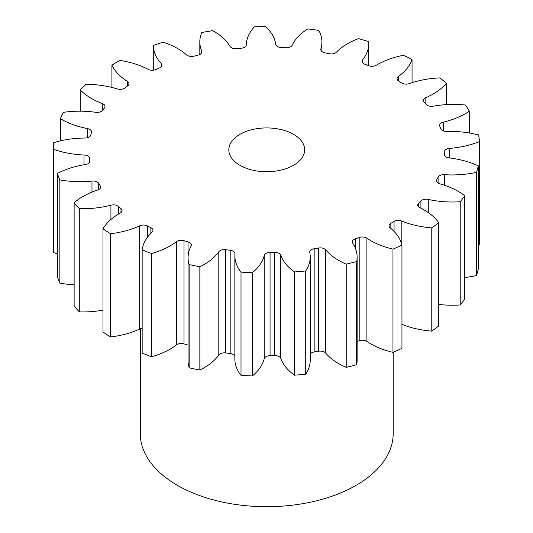 <?xml version="1.0" encoding="UTF-8"?>
<svg xmlns="http://www.w3.org/2000/svg" width="533" height="533" viewBox="0 0 533 533"><rect width="100%" height="100%" fill="white"/><g stroke="black" fill="none" stroke-linecap="round" stroke-linejoin="round"><path stroke-width="0.8" d="M293.563 134.343A37.93 21.9 0 0 0 252.229 129.592A37.93 21.9 0 0 0 228.81 149.826A37.93 21.9 0 0 0 239.923 165.31A37.93 21.9 0 0 0 281.257 170.054A37.93 21.9 0 0 0 304.669 149.826A37.93 21.9 0 0 0 293.563 134.343M140.312 328.788L140.312 433.709A126.428 72.994 0 0 0 177.342 485.323A126.428 72.994 0 0 0 315.123 501.147A126.428 72.994 0 0 0 393.174 433.709L393.174 352.273M438.746 222.701L438.746 325.93A213.353 123.176 0 0 1 431.777 331.12L431.777 227.891A213.353 123.176 0 0 0 438.746 222.701A67.564 39.009 180 0 0 423.948 209.829A67.564 39.009 180 0 0 419.851 207.65A6.003 3.465 180 0 1 419.491 207.457A6.003 3.465 180 0 1 417.732 205.005A6.003 3.465 180 0 1 418.605 203.2L418.605 206.811M464.736 195.711L464.736 298.946A213.353 123.176 0 0 1 460.219 304.969L460.219 201.74A213.353 123.176 0 0 0 464.736 195.711A67.564 39.009 180 0 0 458.233 191.36A67.564 39.009 180 0 0 439.952 183.852A6.003 3.465 180 0 1 438.326 183.179A6.003 3.465 180 0 1 436.567 180.727A6.003 3.465 180 0 1 436.827 179.721L436.827 181.74M438.093 183.039L438.093 177.203A6.003 3.465 180 0 1 444.562 174.684A67.564 39.009 180 0 0 476.502 172.332A213.353 123.176 0 0 0 478.281 165.843A67.564 39.009 180 0 0 449.166 157.915A6.003 3.465 180 0 1 446.114 156.969A6.003 3.465 180 0 1 444.355 154.517A6.003 3.465 180 0 1 444.362 154.363L444.362 154.67M444.502 155.283L444.502 151.738A6.003 3.465 180 0 1 449.685 148.367A67.564 39.009 180 0 0 479.607 141.505A213.353 123.176 0 0 0 478.534 134.969A67.564 39.009 180 0 0 446.914 131.464A6.003 3.465 180 0 1 442.363 130.452A6.003 3.465 180 0 1 440.731 128.713A177.789 102.649 180 0 0 439.745 126.154A6.003 3.465 180 0 1 439.578 125.355A6.003 3.465 180 0 1 443.309 122.15L443.309 130.898M443.309 122.15A67.564 39.009 180 0 0 469.333 111.204A213.353 123.176 0 0 0 465.482 105.028A67.564 39.009 180 0 0 433.349 106.174A6.003 3.465 180 0 1 427.313 105.314A6.003 3.465 180 0 1 426.173 104.395A177.789 102.649 180 0 0 424.115 102.056A6.003 3.465 180 0 1 423.422 100.444A6.003 3.465 180 0 1 425.84 97.666L425.84 104.008M425.84 97.666A67.564 39.009 180 0 0 446.334 83.328A213.353 123.176 0 0 0 439.938 77.898A67.564 39.009 180 0 0 409.311 83.621A6.003 3.465 180 0 1 401.909 83.128A6.003 3.465 180 0 1 401.596 82.935A177.789 102.649 180 0 0 398.591 80.963A6.003 3.465 180 0 1 397.038 78.637A6.003 3.465 180 0 1 398.371 76.459L398.371 80.816M398.371 76.459A67.564 39.009 180 0 0 412.049 59.636A213.353 123.176 0 0 0 403.514 55.292A67.564 39.009 180 0 0 376.311 65.233A6.003 3.465 180 0 1 368.55 65.672A177.789 102.649 180 0 0 364.792 64.2A6.003 3.465 180 0 1 363.852 63.753A6.003 3.465 180 0 1 362.094 61.308A6.003 3.465 180 0 1 362.64 59.869L362.64 62.741M362.64 59.869A67.564 39.009 180 0 0 368.729 43.679A67.564 39.009 180 0 0 368.636 41.601A213.353 123.176 0 0 0 358.502 38.623A67.564 39.009 180 0 0 336.436 52.161A6.003 3.465 180 0 1 329.101 53.7A177.789 102.649 180 0 0 324.824 52.807A6.003 3.465 180 0 1 322.538 51.987A6.003 3.465 180 0 1 320.779 49.536A6.003 3.465 180 0 1 320.873 48.923L320.873 50.142M320.873 48.923A67.564 39.009 180 0 0 321.925 42.067A67.564 39.009 180 0 0 318.814 30.374A213.353 123.176 0 0 0 307.714 28.942A67.564 39.009 180 0 0 292.177 45.218A6.003 3.465 180 0 1 285.735 47.763A177.789 102.649 180 0 0 281.211 47.517A6.003 3.465 180 0 1 277.453 46.518A6.003 3.465 180 0 1 275.708 44.319A67.564 39.009 180 0 0 265.727 26.65A213.353 123.176 0 0 0 254.361 26.857A67.564 39.009 180 0 0 246.319 44.852A6.003 3.465 180 0 1 241.176 48.243A177.789 102.649 180 0 0 236.685 48.656A6.003 3.465 180 0 1 231.429 47.69A6.003 3.465 180 0 1 229.983 46.351A67.564 39.009 180 0 0 213.753 31.26A67.564 39.009 180 0 0 212.7 30.667A213.353 123.176 0 0 0 201.78 32.5A67.564 39.009 180 0 0 199.815 41.834L199.815 54.539M201.74 52.727L201.74 51.088A6.003 3.465 180 0 1 201.914 51.908A6.003 3.465 180 0 1 198.223 55.106A177.789 102.649 180 0 0 194.052 56.152A6.003 3.465 180 0 1 187.35 55.439A6.003 3.465 180 0 1 186.563 54.879A67.564 39.009 180 0 0 177.729 48.583A67.564 39.009 180 0 0 163.071 42.167A213.353 123.176 0 0 0 153.284 45.512L153.284 70.229M420.917 208.183L420.917 200.941A177.789 102.649 180 0 1 418.605 203.2M420.917 200.941A6.003 3.465 180 0 1 428.272 199.429L428.272 212.574M460.219 201.74A67.564 39.009 180 0 1 428.272 199.429M438.093 177.203A177.789 102.649 180 0 1 436.827 179.721M444.502 151.738A177.789 102.649 180 0 1 444.362 154.363M201.74 51.088A67.564 39.009 180 0 1 199.815 41.834M161.252 66.792L161.252 63.52A67.564 39.009 180 0 1 153.284 45.512M161.252 63.52A6.003 3.465 180 0 1 161.965 65.153A6.003 3.465 180 0 1 159.574 67.918A177.789 102.649 180 0 0 155.989 69.53A6.003 3.465 180 0 1 148.187 69.37A67.564 39.009 180 0 0 119.958 60.436A213.353 123.176 0 0 0 111.91 65.079L111.91 87.445M127.394 86.079L127.394 81.376A67.564 39.009 180 0 1 111.91 65.079M127.394 81.376A6.003 3.465 180 0 1 128.973 83.721A6.003 3.465 180 0 1 127.66 85.88A177.789 102.649 180 0 0 124.875 87.952A6.003 3.465 180 0 1 117.253 88.924A67.564 39.009 180 0 0 86.066 84.321A213.353 123.176 0 0 0 80.27 89.97L80.27 111.184M102.283 110.717L102.283 103.535A67.564 39.009 180 0 1 80.27 89.97M102.283 103.535A6.003 3.465 180 0 1 105.014 106.44A6.003 3.465 180 0 1 104.488 107.859A177.789 102.649 180 0 0 102.682 110.264A6.003 3.465 180 0 1 95.72 112.296A67.564 39.009 180 0 0 63.52 112.316A213.353 123.176 0 0 0 60.349 118.626L60.349 140.885M87.512 137.674L87.512 128.6A67.564 39.009 180 0 1 60.349 118.626M87.512 128.6A6.003 3.465 180 0 1 91.596 131.884A6.003 3.465 180 0 1 91.509 132.47A177.789 102.649 180 0 0 90.797 135.062A6.003 3.465 180 0 1 84.927 138.034A67.564 39.009 180 0 0 53.753 142.677A213.353 123.176 0 0 0 53.393 149.24L53.393 252.469A67.564 39.009 180 0 0 57.364 253.788M84.001 164.764L84.001 155.003A67.564 39.009 180 0 1 53.393 149.24M84.001 155.003A6.003 3.465 180 0 1 89.537 158.181L89.537 162.492M89.97 161.532L89.97 160.793A177.789 102.649 180 0 1 89.537 158.181M89.97 160.793A6.003 3.465 180 0 1 90.004 161.159A6.003 3.465 180 0 1 85.56 164.51A67.564 39.009 180 0 0 57.364 173.478A213.353 123.176 0 0 0 59.843 179.887L59.843 283.123A67.564 39.009 180 0 0 74.134 284.762M91.976 192.107L91.976 181.08A67.564 39.009 180 0 1 59.843 179.887M91.976 181.08A6.003 3.465 180 0 1 98.705 183.359L98.705 189.588M100.244 188.262L100.244 185.83A177.789 102.649 180 0 1 98.705 183.359M100.244 185.83A6.003 3.465 180 0 1 100.624 187.043A6.003 3.465 180 0 1 97.579 190.061A67.564 39.009 180 0 0 74.134 202.8A213.353 123.176 0 0 0 79.297 208.65L79.297 311.885A67.564 39.009 180 0 0 103.002 310.166M110.924 219.489L110.924 205.192A67.564 39.009 180 0 1 79.297 208.65M110.924 205.192A6.003 3.465 180 0 1 118.426 206.431L118.426 214.119M120.984 212.574L120.984 208.603A177.789 102.649 180 0 1 118.426 206.431M120.984 208.603A6.003 3.465 180 0 1 122.064 210.588A6.003 3.465 180 0 1 120.225 213.087A67.564 39.009 180 0 0 103.002 228.79A213.353 123.176 0 0 0 110.524 233.721L110.524 336.949A67.564 39.009 180 0 0 139.673 329.054L139.673 225.819A67.564 39.009 180 0 1 110.524 233.721M139.673 225.819A6.003 3.465 180 0 1 147.474 225.945L147.474 237.245M150.879 233.294L150.879 227.684A177.789 102.649 180 0 1 147.474 225.945M150.879 227.684A6.003 3.465 180 0 1 152.971 230.316A6.003 3.465 180 0 1 152.078 232.135A67.564 39.009 180 0 0 142.158 249.824A213.353 123.176 0 0 0 151.565 253.515L151.565 356.744A67.564 39.009 180 0 0 176.396 344.911L176.396 241.682A67.564 39.009 180 0 1 151.565 253.515M176.396 241.682A6.003 3.465 180 0 1 184.012 240.683L184.012 343.912A6.003 3.465 0 0 0 176.396 344.911M188.069 345.104A6.003 3.465 0 0 0 188.056 345.104L188.056 241.875A177.789 102.649 180 0 1 184.012 240.683M188.056 241.875A6.003 3.465 180 0 1 191.407 244.98A6.003 3.465 180 0 1 191.134 246.013A67.564 39.009 180 0 0 188.069 257.626L188.069 360.854A67.564 39.009 180 0 0 189.148 367.797A213.353 123.176 0 0 0 199.848 370.022A67.564 39.009 180 0 0 218.803 354.998L218.803 251.763A67.564 39.009 180 0 1 199.848 266.793L199.848 370.022M199.848 266.793A213.353 123.176 0 0 1 189.148 264.568A67.564 39.009 180 0 1 188.069 257.626M218.803 251.763A6.003 3.465 180 0 1 225.745 249.704L225.745 352.939A6.003 3.465 0 0 0 218.803 354.998M234.853 356.284A6.003 3.465 0 0 0 230.176 353.506L230.176 250.277A177.789 102.649 180 0 1 225.745 249.704M230.176 250.277A6.003 3.465 180 0 1 234.946 253.675A6.003 3.465 180 0 1 234.94 253.848A67.564 39.009 180 0 0 234.853 255.833L234.853 359.062A67.564 39.009 180 0 0 241.009 375.332A213.353 123.176 0 0 0 252.336 375.952A67.564 39.009 180 0 0 264.221 358.676L264.221 255.447A67.564 39.009 180 0 1 252.336 272.723L252.336 375.952M252.336 272.723A213.353 123.176 0 0 1 241.009 272.103A67.564 39.009 180 0 1 234.853 255.833M264.221 255.447A6.003 3.465 180 0 1 270.058 252.455L270.058 355.684A6.003 3.465 0 0 0 264.221 358.676M274.595 252.376A6.003 3.465 180 0 1 280.751 255.147A67.564 39.009 180 0 0 294.489 271.957L294.489 375.185A67.564 39.009 180 0 1 280.751 358.376A6.003 3.465 0 0 0 274.595 355.604L274.595 252.376A177.789 102.649 180 0 1 270.058 252.455M294.489 271.957A213.353 123.176 0 0 0 305.722 270.931L305.722 374.159A67.564 39.009 180 0 0 310.233 360.148L310.233 256.919A67.564 39.009 180 0 1 305.722 270.931M318.521 248.025A6.003 3.465 180 0 1 325.676 249.824A67.564 39.009 180 0 0 346.223 264.135L346.223 367.364A67.564 39.009 180 0 1 325.676 353.059A6.003 3.465 0 0 0 318.521 351.254L318.521 248.025A177.789 102.649 180 0 1 314.157 248.758A6.003 3.465 180 0 0 309.753 252.096A6.003 3.465 180 0 0 309.793 252.489A67.564 39.009 180 0 1 310.233 256.919M346.223 264.135A213.353 123.176 0 0 0 356.664 261.53L356.664 364.759A67.564 39.009 180 0 0 357.117 360.241L357.117 257.013A67.564 39.009 180 0 1 356.664 261.53M359.195 237.505A6.003 3.465 180 0 1 366.897 238.224A67.564 39.009 180 0 0 392.968 249.131L392.968 352.36A67.564 39.009 180 0 1 366.897 341.453A6.003 3.465 0 0 0 359.195 340.734L359.195 237.505A177.789 102.649 180 0 1 355.284 238.837A6.003 3.465 180 0 0 352.266 241.842A6.003 3.465 180 0 0 352.666 243.081A67.564 39.009 180 0 1 357.117 257.013M392.968 249.131A213.353 123.176 0 0 0 401.955 245.107L401.955 348.335A213.353 123.176 0 0 1 392.968 352.36M394.054 231.415L394.054 221.475A177.789 102.649 180 0 1 390.842 223.327A6.003 3.465 180 0 0 389.03 225.812A6.003 3.465 180 0 0 390.136 227.818A67.564 39.009 180 0 1 401.955 245.107M394.054 221.475A6.003 3.465 180 0 1 401.829 221.068L401.829 244.6M431.777 227.891A67.564 39.009 180 0 1 401.829 221.068M460.219 304.969A67.564 39.009 180 0 1 438.746 304.43M431.777 331.12A67.564 39.009 180 0 1 401.955 324.344M359.195 340.734A177.789 102.649 180 0 1 357.117 341.453M346.223 367.364A213.353 123.176 0 0 0 356.664 364.759M318.521 351.254A177.789 102.649 180 0 1 314.157 351.987A6.003 3.465 0 0 0 310.233 353.972M294.489 375.185A213.353 123.176 0 0 0 305.722 374.159M274.595 355.604A177.789 102.649 180 0 1 270.058 355.684M230.176 353.506A177.789 102.649 180 0 1 225.745 352.939M188.056 345.104A177.789 102.649 180 0 1 184.012 343.912M142.158 249.824L142.158 353.053A213.353 123.176 0 0 0 151.565 356.744M142.158 328.361A6.003 3.465 0 0 0 139.673 329.054M103.002 228.79L103.002 332.019A213.353 123.176 0 0 0 110.524 336.949M74.134 202.8L74.134 306.029A213.353 123.176 0 0 0 79.297 311.885M57.364 173.478L57.364 276.714A213.353 123.176 0 0 0 59.843 283.123M479.607 141.505L479.607 244.734A67.564 39.009 180 0 1 478.281 245.267M476.502 172.332L476.502 275.561A213.353 123.176 0 0 0 478.281 269.072L478.281 165.843M476.502 275.561A67.564 39.009 180 0 1 464.736 277.493M469.333 111.204L469.333 132.983M446.334 83.328L446.334 104.621M412.049 59.636L412.049 82.695M189.148 264.568L189.148 367.797M241.009 272.103L241.009 375.332M390.842 223.327L390.842 228.404M366.897 238.224L366.897 341.453M355.284 238.837L355.284 247.985M325.676 249.824L325.676 353.059M314.157 248.758L314.157 351.987M280.751 255.147L280.751 358.376M449.685 148.367L449.685 157.975M444.562 174.684L444.562 185.271M321.925 42.067L321.925 51.568M368.729 43.679L368.729 65.746"/></g></svg>
